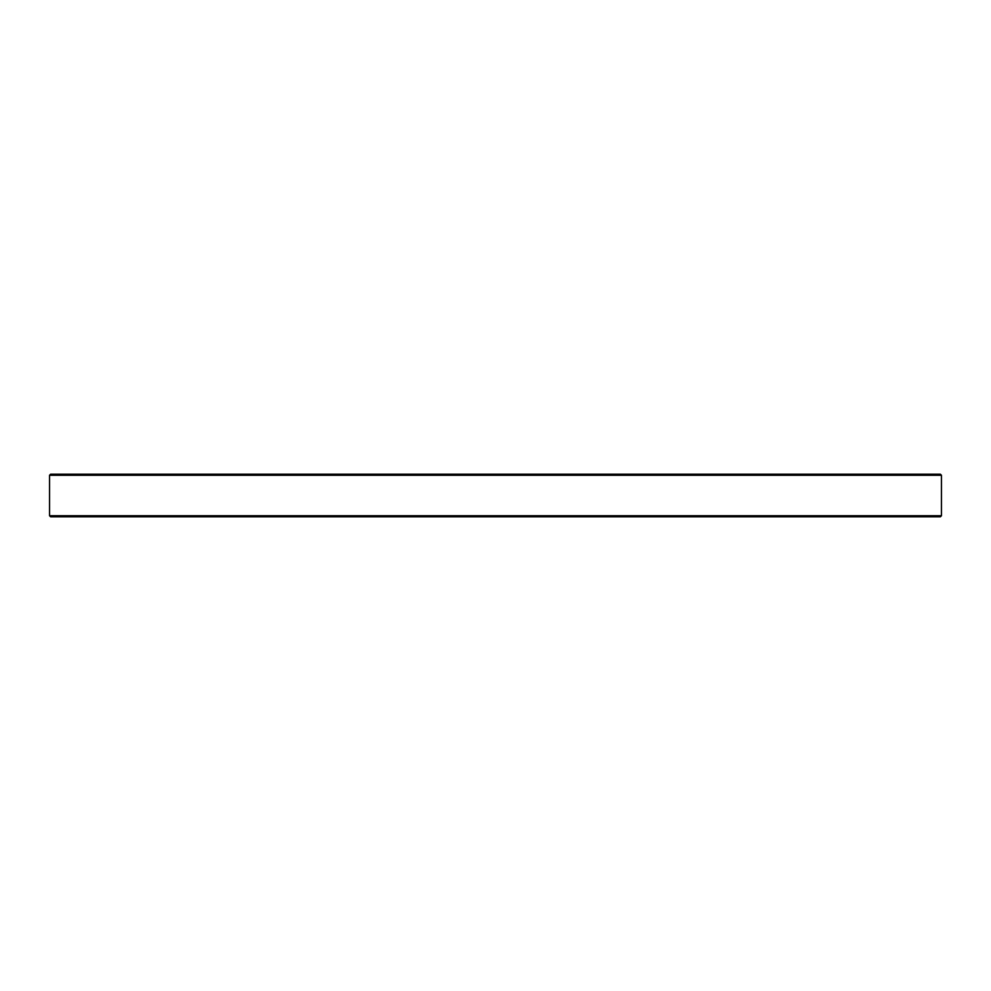 <?xml version="1.0" encoding="UTF-8"?>
<svg xmlns="http://www.w3.org/2000/svg" width="991" height="991" viewBox="0 0 991 991"><rect width="100%" height="100%" fill="white"/><g stroke="black" fill="none" stroke-linecap="round" stroke-linejoin="round"><path stroke-width="1.49" d="M941.45 515.729L940.385 516.794L50.615 516.794L49.55 515.729L941.45 515.729L941.45 475.271L49.55 475.271L50.615 474.206L940.385 474.206L941.45 475.271M49.55 515.729L49.55 475.271"/></g></svg>
